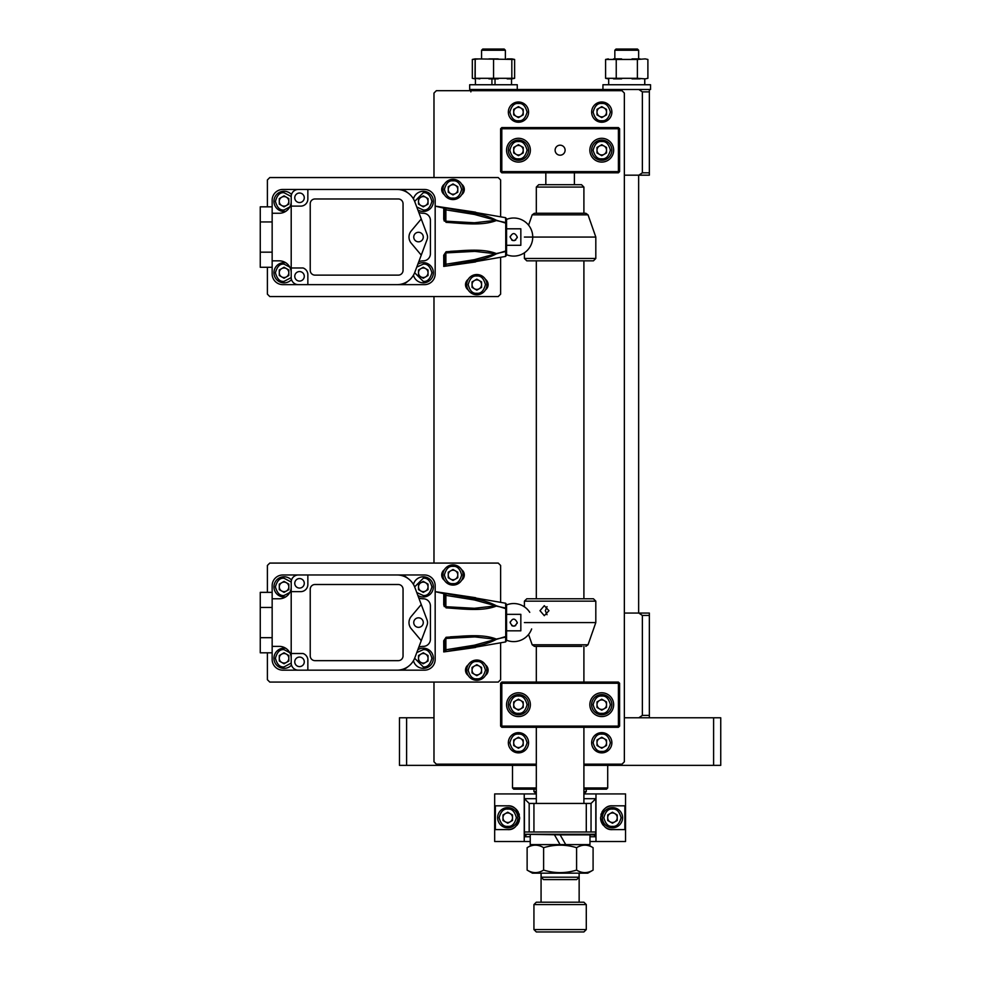 <?xml version="1.0" encoding="UTF-8"?>
<svg xmlns="http://www.w3.org/2000/svg" width="981" height="981" viewBox="0 0 981 981"><rect width="100%" height="100%" fill="white"/><g stroke="black" fill="none" stroke-linecap="round" stroke-linejoin="round"><path stroke-width="1.47" d="M482.762 49.05L481.573 50.239L482.762 49.05L504.185 49.05L505.374 50.239L481.573 50.239L481.573 58.885M518.459 160.308A10.117 10.117 0 0 1 508.354 150.191A10.117 10.117 0 0 1 518.459 140.075A10.117 10.117 0 0 1 528.575 150.191A10.117 10.117 0 0 1 518.459 160.308A10.117 10.117 0 0 0 528.575 150.191A10.117 10.117 0 0 0 518.459 140.075M518.459 154.949A4.758 4.758 0 0 1 516.08 146.071A4.758 4.758 0 0 1 523.216 150.191A4.758 4.758 0 0 1 518.459 154.949M513.701 147.444L513.701 152.938L518.459 155.685L523.216 152.938L523.216 147.444L518.459 144.698L513.701 147.444M285.802 596.84A10.117 10.117 0 0 1 273.944 586.883A10.117 10.117 0 0 1 291.504 580.041M284.049 591.641A4.758 4.758 0 0 1 281.67 582.763A4.758 4.758 0 0 1 288.819 586.883A4.758 4.758 0 0 1 284.049 591.641M279.291 584.136L279.291 589.63L284.049 592.377L288.819 589.63L288.819 584.136L284.049 581.39L279.291 584.136M476.815 680.287A10.117 10.117 0 0 1 466.698 670.17A10.117 10.117 0 0 1 476.815 660.054A10.117 10.117 0 0 1 486.932 670.17A10.117 10.117 0 0 1 476.815 680.287A10.117 10.117 0 0 0 486.932 670.17A10.117 10.117 0 0 0 476.815 660.054M476.815 674.928A4.758 4.758 0 0 1 474.436 666.05A4.758 4.758 0 0 1 481.573 670.17A4.758 4.758 0 0 1 476.815 674.928M472.057 667.423L472.057 672.917L476.815 675.664L481.573 672.917L481.573 667.423L476.815 664.677L472.057 667.423M602.947 84.746L602.947 89.504L602.947 84.746L650.538 84.746L650.538 89.504L649.348 89.504L649.348 175.182L624.357 175.182M612.463 829.619C606.503 830.061 602.542 826.1 600.568 817.725C602.53 809.35 606.491 805.389 612.463 805.818L624.86 805.818L624.86 829.619L612.463 829.619A11.895 11.895 0 0 1 605.081 827.044M603.34 825.352A11.895 11.895 0 0 1 600.568 817.725M595.982 793.923L625.547 793.923L625.547 841.514L595.982 841.514L595.982 793.923L583.903 793.923L586.282 791.544L586.282 789.165M494.669 841.514L494.669 793.923L524.234 793.923L524.234 841.514L494.669 841.514M518.348 812.305A11.895 11.895 0 0 0 507.753 805.818L495.356 805.818L495.356 829.619L507.753 829.619A11.895 11.895 0 0 0 515.123 827.057M516.864 825.377A11.895 11.895 0 0 0 519.292 820.631M519.562 819.209A11.895 11.895 0 0 0 519.648 817.774M519.317 814.917A11.895 11.895 0 0 0 518.9 813.568M507.753 829.619C513.688 830.073 517.649 826.125 519.648 817.774C517.71 809.374 513.75 805.389 507.753 805.818M595.982 841.514L589.973 841.514M530.243 841.514L524.234 841.514M536.313 791.544L533.934 791.544L536.313 793.923L524.234 793.923M600.912 814.868A11.895 11.895 0 0 1 601.328 813.531M601.893 812.268A11.895 11.895 0 0 1 612.463 805.818M530.243 836.756L524.406 836.756L524.406 834.255L595.81 834.255L595.81 836.756L589.973 836.756M589.973 834.856L589.973 844.616L565.743 844.616L560.114 834.856L524.406 834.255L524.406 831.998L595.81 831.998L595.81 798.681L583.903 798.681M560.114 834.856L595.209 834.856L595.81 831.998M476.815 294.766A10.117 10.117 0 0 1 466.698 284.649A10.117 10.117 0 0 1 476.815 274.533A10.117 10.117 0 0 1 486.932 284.649A10.117 10.117 0 0 1 476.815 294.766A10.117 10.117 0 0 0 486.932 284.649A10.117 10.117 0 0 0 476.815 274.533M476.815 289.407A4.758 4.758 0 0 1 474.436 280.529A4.758 4.758 0 0 1 481.573 284.649A4.758 4.758 0 0 1 476.815 289.407M472.057 281.903L472.057 287.396L476.815 290.143L481.573 287.396L481.573 281.903L476.815 279.156L472.057 281.903M267.396 267.286L267.396 294.165L269.775 296.544L498.238 296.544L500.617 294.165L500.617 257.341M500.617 216.764L500.617 179.94L498.238 177.561L269.775 177.561L267.396 179.94L267.396 206.832M444.393 194.741A6.548 6.548 0 0 1 444.393 184.17M461.646 184.183A6.548 6.548 0 0 1 461.646 194.729M468.195 289.935A6.548 6.548 0 0 1 468.195 279.364M485.448 279.377A6.548 6.548 0 0 1 485.448 289.922M479.856 58.885L472.327 59.449L472.327 78.308L475.025 78.872L475.147 58.885L514.62 59.449L514.62 78.308L493.553 78.308L493.553 59.449M475.025 58.885L472.327 59.449M511.959 58.885L514.62 59.449M511.959 78.872L514.571 78.321M472.376 78.321L475.025 78.872M591.04 831.998L591.04 803.439L529.176 803.439L524.406 798.681L536.313 798.681M529.176 831.998L529.176 803.439M586.282 831.998L586.282 803.439M533.934 831.998L533.934 803.439M624.357 613.064L649.348 613.064L649.348 615.443L642.371 615.443L642.371 715.394L649.348 715.394L649.348 615.443M638.815 613.064L642.371 615.443M649.348 717.773L649.348 715.394M642.371 715.394L638.815 717.773M453.014 585.093A10.117 10.117 0 0 1 442.909 574.976A10.117 10.117 0 0 1 453.014 564.872A10.117 10.117 0 0 1 463.13 574.976A10.117 10.117 0 0 1 453.014 585.093M453.014 579.746A4.758 4.758 0 0 1 450.635 570.856A4.758 4.758 0 0 1 457.784 574.976A4.758 4.758 0 0 1 453.014 579.746M448.256 572.23L448.256 577.735L453.014 580.482L457.784 577.735L457.784 572.23L453.014 569.483L448.256 572.23M524.406 622.579L595.81 622.579L588.036 644.787L532.18 644.787L534.424 646.381L581.941 646.381M539.991 610.685L544.308 605.682L548.955 610.685L544.308 615.676L539.991 610.685M547.018 614.707L545.326 610.685L547.018 606.65M593.431 598.778L526.797 598.778L524.406 601.157L595.81 601.157L593.431 598.778M530.243 834.856L530.243 844.616L560.114 844.616L554.473 834.856M612.463 827.829A10.117 10.117 0 0 1 602.346 817.725A10.117 10.117 0 0 1 612.463 807.608A10.117 10.117 0 0 1 622.579 817.725A10.117 10.117 0 0 1 612.463 827.829A10.117 10.117 0 0 0 622.579 817.725A10.117 10.117 0 0 0 612.463 807.608M612.463 822.483A4.758 4.758 0 0 1 610.084 813.592A4.758 4.758 0 0 1 617.221 817.725A4.758 4.758 0 0 1 612.463 822.483M607.705 814.978L607.705 820.472L612.463 823.218L617.221 820.472L617.221 814.978L612.463 812.219L607.705 814.978M601.758 752.868A10.117 10.117 0 0 1 591.641 742.752A10.117 10.117 0 0 1 601.758 732.648A10.117 10.117 0 0 1 611.874 742.752A10.117 10.117 0 0 1 601.758 752.868A10.117 10.117 0 0 0 611.874 742.752A10.117 10.117 0 0 0 601.758 732.648M601.758 747.522A4.758 4.758 0 0 1 599.379 738.632A4.758 4.758 0 0 1 606.516 742.752A4.758 4.758 0 0 1 601.758 747.522M597 740.005L597 745.511L601.758 748.258L606.516 745.511L606.516 740.005L601.758 737.258L597 740.005M518.459 752.868A10.117 10.117 0 0 1 508.354 742.752A10.117 10.117 0 0 1 518.459 732.648A10.117 10.117 0 0 1 528.575 742.752A10.117 10.117 0 0 1 518.459 752.868A10.117 10.117 0 0 0 528.575 742.752A10.117 10.117 0 0 0 518.459 732.648M518.459 747.522A4.758 4.758 0 0 1 516.08 738.632A4.758 4.758 0 0 1 523.216 742.752A4.758 4.758 0 0 1 518.459 747.522M513.701 740.005L513.701 745.511L518.459 748.258L523.216 745.511L523.216 740.005L518.459 737.258L513.701 740.005M638.815 175.182L642.371 172.803L642.371 91.883L638.815 89.504L493.48 89.504L517.269 89.504L517.269 84.746L469.678 84.746L469.678 89.504L481.401 89.504L479.623 90.693M445.877 606.92L444.687 604.725L444.687 594.4L445.877 595.369L474.424 599.967L495.932 605.866L474.424 608.294L445.877 606.92L444.687 604.431L444.687 594.4L443.719 593.223A1.189 1.189 0 0 1 444.687 594.4L445.877 595.369L446.085 593.542C462.603 597.11 482.456 598.3 496.3 605.755L506.564 608.882L506.564 604.934M444.687 649.949L444.687 650.759L445.877 649.778L446.085 651.605L443.719 651.924A1.189 1.189 0 0 0 444.687 650.759L445.877 649.778L444.687 650.759L444.687 640.421L444.687 650.403L443.78 651.507L443.719 640.765L444.687 640.728L445.877 638.239M294.766 583.315A4.758 4.758 0 0 0 299.524 588.073A4.758 4.758 0 0 0 304.282 583.315A4.758 4.758 0 0 0 299.524 578.557A4.758 4.758 0 0 0 294.766 583.315M407.691 666.884A11.895 11.895 0 0 1 399.475 670.17L307.85 670.17L307.85 660.654A7.137 7.137 0 0 0 303.092 653.518L291.198 653.518L291.198 591.641L300.713 591.641A7.137 7.137 0 0 0 307.85 584.504L307.85 574.976L399.475 574.976A11.895 11.895 0 0 1 407.691 578.275M304.282 661.844A4.758 4.758 0 0 1 299.524 666.602A4.758 4.758 0 0 1 294.766 661.844A4.758 4.758 0 0 1 299.524 657.086A4.758 4.758 0 0 1 304.282 661.844M510.132 622.579C512.511 617.969 514.89 617.969 517.269 622.579C514.89 627.19 512.511 627.19 510.132 622.579A3.568 3.568 0 0 1 510.206 621.88M506.564 630.82L520.837 630.82L520.837 614.339L506.564 614.339M446.11 638.214L474.424 636.853L495.932 639.293L474.424 645.191L445.877 649.778L461.499 647.362M423.277 622.579A4.758 4.758 0 0 1 418.507 627.337A4.758 4.758 0 0 1 413.749 622.579A4.758 4.758 0 0 1 418.507 617.822A4.758 4.758 0 0 1 423.277 622.579M513.713 626.148A3.568 3.568 0 0 0 514.412 626.074L515.687 625.547M511.714 625.547A3.568 3.568 0 0 0 513.002 626.074M517.208 623.278A3.568 3.568 0 0 0 517.269 622.579M505.656 605.326A19.044 19.044 0 0 1 529.752 612.34M531.641 628.944A19.044 19.044 0 0 1 506.564 640.225L506.564 604.443L505.583 603.217L475.626 598.018M444.687 604.725L443.719 604.394L443.78 593.652L435.172 591.641L435.172 659.465A10.705 10.705 0 0 1 424.466 670.17L399.475 670.17M506.564 636.277L496.3 639.404C482.211 646.957 462.713 647.987 446.085 651.605L446.367 651.556M427.091 625.081A7.137 7.137 0 0 0 427.091 620.066L421.254 604.504L411.223 616.46A9.516 9.516 0 0 0 411.223 628.698L421.254 640.654L427.091 625.081M418.777 647.264A11.895 11.895 0 0 1 423.277 646.381A7.137 7.137 0 0 0 430.414 639.232L430.414 605.915A7.137 7.137 0 0 0 423.277 598.778A11.895 11.895 0 0 1 418.777 597.895M443.719 640.765L446.085 637.294L446.012 638.435L475.626 636.865M446.085 637.294C462.603 636.24 482.456 633.554 496.3 639.072L505.742 637.074L505.742 608.085L496.3 606.086C482.211 611.654 462.713 608.87 446.085 607.864L446.012 606.724L474.424 608.294M446.085 607.864L443.719 604.394M475.626 600.188L473.467 599.796M446.085 651.605L475.626 647.448M465.754 648.085L470.304 647.215M506.564 640.716L505.583 641.942L506.564 640.716L505.583 641.942L505.742 637.074M475.626 647.141L505.583 641.942M505.742 608.085L505.583 603.217M443.719 593.223L446.085 593.542M310.229 655.897A4.758 4.758 0 0 0 314.987 660.654L398.286 660.654A4.758 4.758 0 0 0 403.044 655.897L403.044 589.262A4.758 4.758 0 0 0 398.286 584.504L314.987 584.504A4.758 4.758 0 0 0 310.229 589.262L310.229 655.897M421.254 640.654L414.816 657.822A19.044 19.044 0 0 1 396.986 670.17M396.986 574.976A19.044 19.044 0 0 1 414.816 587.337L421.254 604.504M272.154 652.806L260.259 652.806L260.259 592.352L272.154 592.352M291.198 658.276A11.895 11.895 0 0 0 279.291 646.381L272.154 646.381L272.154 585.694A10.705 10.705 0 0 1 282.859 574.976L307.85 574.976M291.198 591.641L291.198 582.125A7.137 7.137 0 0 1 298.334 574.976M291.198 653.518L291.198 663.033A7.137 7.137 0 0 0 298.334 670.17L282.859 670.17A10.705 10.705 0 0 1 272.154 659.465L272.154 646.381M272.154 598.778L279.291 598.778A11.895 11.895 0 0 0 291.198 586.883M307.85 670.17L298.334 670.17M443.731 604.725L444.27 606.601M467.152 609.226L470.917 609.275M475.626 635.896L472.033 635.872M466.895 635.946L450.389 636.853M260.259 607.46L272.154 607.46M260.259 637.687L272.154 637.687M399.475 574.976L424.466 574.976A10.705 10.705 0 0 1 435.172 585.694L435.172 591.641L475.626 597.711M565.743 844.616L560.114 844.616M532.438 844.616L527.128 847.682C532.622 844.322 538.115 844.322 543.621 847.682C554.645 844.322 565.632 844.322 576.595 847.682C582.076 844.322 587.57 844.322 593.088 847.682L587.778 844.616M532.438 873.164L587.778 873.164L593.088 870.098C587.607 873.458 582.101 873.458 576.595 870.098C565.632 873.458 554.645 873.458 543.621 870.098C538.14 873.458 532.646 873.458 527.128 870.098L532.438 873.164M580.678 845.818L579.097 846.407M593.088 870.098L593.088 847.682M527.128 847.682L527.128 870.098M543.621 847.682L543.621 870.098M576.595 847.682L576.595 870.098M285.802 211.32A10.117 10.117 0 0 1 273.944 201.35A10.117 10.117 0 0 1 291.504 194.52M284.049 206.12A4.758 4.758 0 0 1 281.67 197.23A4.758 4.758 0 0 1 288.819 201.35A4.758 4.758 0 0 1 284.049 206.12M279.291 198.603L279.291 204.109L284.049 206.856L288.819 204.109L288.819 198.603L284.049 195.857L279.291 198.603M647.889 78.308L645.228 78.872L647.889 78.308L647.889 59.449L645.228 58.885L637.392 59.449L637.392 78.308L616.24 78.308L616.24 59.449L637.392 59.449M645.228 58.885L647.889 59.449M645.228 78.872L637.392 78.308M616.24 78.308L605.596 78.308L605.596 59.449L616.24 59.449M605.596 78.308L608.294 78.872M608.294 58.885L605.596 59.449M632.022 78.872L640.053 78.872M613.542 78.872L621.611 78.872M632.022 58.885L640.053 58.885M613.542 58.885L621.611 58.885M616.031 49.05L637.454 49.05L638.643 50.239L614.842 50.239L616.031 49.05M579.097 877.21L576.718 879.589L543.499 879.589L541.12 877.21L579.097 877.21L579.097 873.164M540.102 187.077L536.313 187.077L536.313 213.257L535.43 213.257L585.792 213.257L583.903 213.257L583.903 187.077L540.102 187.077M583.903 187.077L581.525 184.698L538.692 184.698L536.313 187.077M507.753 827.829A10.117 10.117 0 0 1 497.637 817.725A10.117 10.117 0 0 1 507.753 807.608A10.117 10.117 0 0 1 517.87 817.725A10.117 10.117 0 0 1 507.753 827.829M507.753 822.483A4.758 4.758 0 0 1 505.374 813.592A4.758 4.758 0 0 1 512.511 817.725A4.758 4.758 0 0 1 507.753 822.483M502.995 814.978L502.995 820.472L507.753 823.218L512.511 820.472L512.511 814.978L507.753 812.219L502.995 814.978M524.406 258.469L526.797 260.848L593.431 260.848L595.81 258.469L524.406 258.469L524.406 252.791M524.406 237.059L595.81 237.059L595.81 258.469M493.48 89.504L481.401 89.504M413.455 198.935A10.117 10.117 0 0 1 433.381 201.35A10.117 10.117 0 0 1 417.845 209.897M423.277 206.12A4.758 4.758 0 0 1 420.886 197.23A4.758 4.758 0 0 1 428.035 201.35A4.758 4.758 0 0 1 423.277 206.12M418.507 198.603L418.507 204.109L423.277 206.856L428.035 204.109L428.035 198.603L423.277 195.857L418.507 198.603M565.105 150.191A5.003 5.003 0 0 0 560.114 145.188A5.003 5.003 0 0 0 555.111 150.191A5.003 5.003 0 0 0 560.114 155.194A5.003 5.003 0 0 0 565.105 150.191M613.652 150.191A11.895 11.895 0 0 0 601.758 138.296A11.895 11.895 0 0 0 589.851 150.191A11.895 11.895 0 0 0 601.758 162.086A11.895 11.895 0 0 0 613.652 150.191M530.365 150.191A11.895 11.895 0 0 0 518.459 138.296A11.895 11.895 0 0 0 506.564 150.191A11.895 11.895 0 0 0 518.459 162.086A11.895 11.895 0 0 0 530.365 150.191M618.41 127.579L618.41 128.769L619.6 128.769L618.41 127.579L501.806 127.579L500.617 128.769L501.806 128.769L501.806 127.579M618.41 172.803L618.41 171.614L619.6 171.614L618.41 172.803L501.806 172.803L501.806 128.769L618.41 128.769L618.41 171.614L500.617 171.614L500.617 128.769M619.6 171.614L619.6 128.769M501.806 172.803L500.617 171.614M518.459 714.793A10.117 10.117 0 0 1 508.354 704.677A10.117 10.117 0 0 1 518.459 694.573A10.117 10.117 0 0 1 528.575 704.677A10.117 10.117 0 0 1 518.459 714.793M518.459 709.435A4.758 4.758 0 0 1 516.08 700.557A4.758 4.758 0 0 1 523.216 704.677A4.758 4.758 0 0 1 518.459 709.435M513.701 701.93L513.701 707.424L518.459 710.17L523.216 707.424L523.216 701.93L518.459 699.183L513.701 701.93M601.758 160.308A10.117 10.117 0 0 1 591.641 150.191A10.117 10.117 0 0 1 601.758 140.075A10.117 10.117 0 0 1 611.874 150.191A10.117 10.117 0 0 1 601.758 160.308A10.117 10.117 0 0 0 611.874 150.191A10.117 10.117 0 0 0 601.758 140.075M601.758 154.949A4.758 4.758 0 0 1 599.379 146.071A4.758 4.758 0 0 1 606.516 150.191A4.758 4.758 0 0 1 601.758 154.949M597 147.444L597 152.938L601.758 155.685L606.516 152.938L606.516 147.444L601.758 144.698L597 147.444M511.824 78.308L511.824 59.449M493.553 78.308L475.209 78.308L475.209 59.449M475.209 78.308L479.856 78.872M511.812 78.872L507.189 78.872M488.906 78.872L498.189 78.872M488.906 58.885L498.189 58.885M507.189 58.885L511.812 58.885M644.725 84.746L644.725 78.872M642.371 172.803L649.348 172.803M642.371 91.883L649.348 91.883M638.815 89.504L649.348 89.504M470.868 91.883L470.868 89.504M511.53 84.746L511.53 78.872M495.025 84.746L495.025 78.872M475.417 84.746L475.417 78.872M491.922 84.746L491.922 78.872M583.903 764.174L621.979 764.174L624.357 761.796L624.357 93.072L621.979 90.693L436.361 90.693L433.982 93.072L433.982 177.561M433.982 296.544L433.982 563.082M433.982 682.077L433.982 761.796L436.361 764.174L536.313 764.174M533.934 929.571L536.313 931.95L583.903 931.95L586.282 929.571L586.282 904.58L533.934 904.58L533.934 929.571L586.282 929.571M533.934 904.58L536.313 902.201L583.903 902.201L586.282 904.58M583.903 791.544L586.282 791.544M536.313 789.165L513.701 789.165L512.511 787.976L536.313 787.976M583.903 789.165L606.516 789.165L607.705 787.976L607.705 765.364M583.903 787.976L607.705 787.976M291.504 279.585A10.117 10.117 0 0 1 273.944 272.755A10.117 10.117 0 0 1 285.802 262.785M284.049 277.513A4.758 4.758 0 0 1 281.67 268.622A4.758 4.758 0 0 1 288.819 272.755A4.758 4.758 0 0 1 284.049 277.513M279.291 269.996L279.291 275.502L284.049 278.248L288.819 275.502L288.819 269.996L284.049 267.249L279.291 269.996M453.014 199.572A10.117 10.117 0 0 1 442.909 189.456A10.117 10.117 0 0 1 453.014 179.339A10.117 10.117 0 0 1 463.13 189.456A10.117 10.117 0 0 1 453.014 199.572M453.014 194.213A4.758 4.758 0 0 1 450.635 185.335A4.758 4.758 0 0 1 457.784 189.456A4.758 4.758 0 0 1 453.014 194.213M448.256 186.709L448.256 192.202L453.014 194.949L457.784 192.202L457.784 186.709L453.014 183.962L448.256 186.709M267.396 652.806L267.396 679.698L269.775 682.077L498.238 682.077L500.617 679.698L500.617 642.874M500.617 602.285L500.617 565.461L498.238 563.082L269.775 563.082L267.396 565.461L267.396 592.352M444.393 580.274A6.548 6.548 0 0 1 444.393 569.691M461.646 569.703A6.548 6.548 0 0 1 461.646 580.262M468.195 675.455A6.548 6.548 0 0 1 468.195 664.885M485.448 664.897A6.548 6.548 0 0 1 485.448 675.443M613.652 704.677A11.895 11.895 0 0 0 601.758 692.782A11.895 11.895 0 0 0 589.851 704.677A11.895 11.895 0 0 0 601.758 716.584A11.895 11.895 0 0 0 613.652 704.677M530.365 704.677A11.895 11.895 0 0 0 518.459 692.782A11.895 11.895 0 0 0 506.564 704.677A11.895 11.895 0 0 0 518.459 716.584A11.895 11.895 0 0 0 530.365 704.677M618.41 682.077L618.41 683.267L619.6 683.267L618.41 682.077L501.806 682.077L500.617 683.267L501.806 683.267L501.806 682.077M618.41 727.289L618.41 726.099L619.6 726.099L618.41 727.289L501.806 727.289L501.806 683.267L618.41 683.267L618.41 726.099L500.617 726.099L500.617 683.267M619.6 726.099L619.6 683.267M501.806 727.289L500.617 726.099M518.459 122.233A10.117 10.117 0 0 1 508.354 112.116A10.117 10.117 0 0 1 518.459 101.999A10.117 10.117 0 0 1 528.575 112.116A10.117 10.117 0 0 1 518.459 122.233A10.117 10.117 0 0 0 528.575 112.116A10.117 10.117 0 0 0 518.459 101.999M518.459 116.874A4.758 4.758 0 0 1 516.08 107.996A4.758 4.758 0 0 1 523.216 112.116A4.758 4.758 0 0 1 518.459 116.874M513.701 109.369L513.701 114.863L518.459 117.61L523.216 114.863L523.216 109.369L518.459 106.622L513.701 109.369M608.686 84.746L608.686 78.872L608.686 84.746M644.799 84.746L644.799 78.872M524.406 831.998L524.406 798.681M591.04 803.439L595.81 798.681M593.897 834.856L595.81 836.756M526.319 834.856L524.406 836.756M413.455 584.455A10.117 10.117 0 0 1 433.381 586.883A10.117 10.117 0 0 1 417.845 595.418M423.277 591.641A4.758 4.758 0 0 1 420.886 582.763A4.758 4.758 0 0 1 428.035 586.883A4.758 4.758 0 0 1 423.277 591.641M418.507 584.136L418.507 589.63L423.277 592.377L428.035 589.63L428.035 584.136L423.277 581.39L418.507 584.136M291.504 665.118A10.117 10.117 0 0 1 273.944 658.276A10.117 10.117 0 0 1 285.802 648.318M284.049 663.033A4.758 4.758 0 0 1 281.67 654.155A4.758 4.758 0 0 1 288.819 658.276A4.758 4.758 0 0 1 284.049 663.033M279.291 655.529L279.291 661.022L284.049 663.769L288.819 661.022L288.819 655.529L284.049 652.782L279.291 655.529M601.758 714.793A10.117 10.117 0 0 1 591.641 704.677A10.117 10.117 0 0 1 601.758 694.573A10.117 10.117 0 0 1 611.874 704.677A10.117 10.117 0 0 1 601.758 714.793A10.117 10.117 0 0 0 611.874 704.677A10.117 10.117 0 0 0 601.758 694.573M601.758 709.435A4.758 4.758 0 0 1 599.379 700.557A4.758 4.758 0 0 1 606.516 704.677A4.758 4.758 0 0 1 601.758 709.435M597 701.93L597 707.424L601.758 710.17L606.516 707.424L606.516 701.93L601.758 699.183L597 701.93M504.185 49.05L505.374 50.239L505.374 58.885M417.845 264.22A10.117 10.117 0 0 1 433.381 272.755A10.117 10.117 0 0 1 413.455 275.171M423.277 277.513A4.758 4.758 0 0 1 420.886 268.622A4.758 4.758 0 0 1 428.035 272.755A4.758 4.758 0 0 1 423.277 277.513M418.507 269.996L418.507 275.502L423.277 278.248L428.035 275.502L428.035 269.996L423.277 267.249L418.507 269.996M445.877 221.387L444.687 219.204L444.687 208.867L445.877 209.848L474.424 214.447L495.932 220.333L474.424 222.773L445.877 221.387L444.687 218.91L444.687 208.867L443.719 207.702A1.189 1.189 0 0 1 444.687 208.867L445.877 209.848L446.085 208.021C462.603 211.589 482.456 212.779 496.3 220.222L506.564 223.361L506.564 219.401M446.11 252.693L474.424 251.332L495.932 253.772L474.424 259.658L445.877 264.257L446.085 266.084L443.719 266.403A1.189 1.189 0 0 0 444.687 265.238L445.877 264.257L444.687 265.238L444.687 254.901L444.687 264.87L443.78 265.986L443.719 255.232L444.687 255.195L445.877 252.718M294.766 197.782A4.758 4.758 0 0 0 299.524 202.552A4.758 4.758 0 0 0 304.282 197.782A4.758 4.758 0 0 0 299.524 193.024A4.758 4.758 0 0 0 294.766 197.782M407.691 281.363A11.895 11.895 0 0 1 399.475 284.649L307.85 284.649L307.85 275.134A7.137 7.137 0 0 0 303.092 267.985L291.198 267.985L291.198 206.12L300.713 206.12A7.137 7.137 0 0 0 307.85 198.971L307.85 189.456L399.475 189.456A11.895 11.895 0 0 1 407.691 192.754M304.282 276.323A4.758 4.758 0 0 1 299.524 281.081A4.758 4.758 0 0 1 294.766 276.323A4.758 4.758 0 0 1 299.524 271.565A4.758 4.758 0 0 1 304.282 276.323M510.132 237.059C512.511 232.448 514.89 232.448 517.269 237.059C514.89 241.657 512.511 241.657 510.132 237.059A3.568 3.568 0 0 1 510.206 236.347M506.564 245.299L520.837 245.299L520.837 228.806L506.564 228.806M443.719 255.232L446.085 251.761L446.012 252.902L475.626 251.332M423.277 237.059A4.758 4.758 0 0 1 418.507 241.816A4.758 4.758 0 0 1 413.749 237.059A4.758 4.758 0 0 1 418.507 232.289A4.758 4.758 0 0 1 423.277 237.059M513.713 240.627A3.568 3.568 0 0 0 514.412 240.553L515.687 240.014M511.714 240.014A3.568 3.568 0 0 0 513.002 240.553M517.208 237.758A3.568 3.568 0 0 0 517.269 237.059M505.656 219.793A19.044 19.044 0 0 1 532.744 237.059A19.044 19.044 0 0 1 506.564 254.704L506.564 218.922L505.583 217.684L475.626 212.497M444.687 219.204L443.719 218.873L443.78 208.119L435.172 206.12L435.172 273.944A10.705 10.705 0 0 1 424.466 284.649L399.475 284.649M444.687 265.238L444.687 264.416M506.564 250.744L496.3 253.883C482.211 261.424 462.713 262.467 446.085 266.084L446.367 266.035M427.091 239.56A7.137 7.137 0 0 0 427.091 234.545L421.254 218.971L411.223 230.94A9.516 9.516 0 0 0 411.223 243.178L421.254 255.134L427.091 239.56M418.777 261.731A11.895 11.895 0 0 1 423.277 260.848A7.137 7.137 0 0 0 430.414 253.711L430.414 220.394A7.137 7.137 0 0 0 423.277 213.257A11.895 11.895 0 0 1 418.777 212.374M446.085 251.761C462.603 250.719 482.456 248.034 496.3 253.552L505.742 251.541L505.742 222.564L496.3 220.553C482.211 226.133 462.713 223.349 446.085 222.344L446.012 221.203L474.424 222.773M446.085 222.344L443.719 218.873M475.626 214.667L473.467 214.275M445.877 252.926L445.877 264.257L461.499 261.829M446.085 266.084L475.626 261.927M465.754 262.565L470.304 261.682M506.564 255.183L505.583 256.421L506.564 255.183L505.583 256.421L505.742 251.541M475.626 261.608L505.583 256.421M505.742 222.564L505.583 217.684M443.719 207.702L446.085 208.021M310.229 270.376A4.758 4.758 0 0 0 314.987 275.134L398.286 275.134A4.758 4.758 0 0 0 403.044 270.376L403.044 203.741A4.758 4.758 0 0 0 398.286 198.971L314.987 198.971A4.758 4.758 0 0 0 310.229 203.741L310.229 270.376M421.254 255.134L414.816 272.301A19.044 19.044 0 0 1 396.986 284.649M396.986 189.456A19.044 19.044 0 0 1 414.816 201.816L421.254 218.971M272.154 267.286L260.259 267.286L260.259 206.832L272.154 206.832M291.198 272.755A11.895 11.895 0 0 0 279.291 260.848L272.154 260.848L272.154 200.161A10.705 10.705 0 0 1 282.859 189.456L307.85 189.456M291.198 206.12L291.198 196.592A7.137 7.137 0 0 1 298.334 189.456M291.198 267.985L291.198 277.513A7.137 7.137 0 0 0 298.334 284.649L282.859 284.649A10.705 10.705 0 0 1 272.154 273.944L272.154 260.848M272.154 213.257L279.291 213.257A11.895 11.895 0 0 0 291.198 201.35M307.85 284.649L298.334 284.649M443.731 219.204L444.27 221.081M467.152 223.693L470.917 223.754M475.626 250.363L472.033 250.351M466.895 250.413L450.389 251.332M260.259 221.939L272.154 221.939M260.259 252.166L272.154 252.166M399.475 189.456L424.466 189.456A10.705 10.705 0 0 1 435.172 200.161L435.172 206.12L475.626 212.19M406.612 765.364L406.612 717.773L399.475 717.773L399.475 765.364L536.313 765.364M583.903 765.364L713.604 765.364L713.604 717.773L624.357 717.773M406.612 717.773L433.982 717.773M713.604 717.773L720.741 717.773L720.741 765.364L713.604 765.364M417.845 649.741A10.117 10.117 0 0 1 433.381 658.276A10.117 10.117 0 0 1 413.455 660.703M423.277 663.033A4.758 4.758 0 0 1 420.886 654.155A4.758 4.758 0 0 1 428.035 658.276A4.758 4.758 0 0 1 423.277 663.033M418.507 655.529L418.507 661.022L423.277 663.769L428.035 661.022L428.035 655.529L423.277 652.782L418.507 655.529M601.758 122.233A10.117 10.117 0 0 1 591.641 112.116A10.117 10.117 0 0 1 601.758 101.999A10.117 10.117 0 0 1 611.874 112.116A10.117 10.117 0 0 1 601.758 122.233A10.117 10.117 0 0 0 611.874 112.116A10.117 10.117 0 0 0 601.758 101.999M601.758 116.874A4.758 4.758 0 0 1 599.379 107.996A4.758 4.758 0 0 1 606.516 112.116A4.758 4.758 0 0 1 601.758 116.874M597 109.369L597 114.863L601.758 117.61L606.516 114.863L606.516 109.369L601.758 106.622L597 109.369M518.459 158.812C514.387 159.302 511.506 156.433 509.838 150.191C511.506 143.949 514.387 141.068 518.459 141.558C522.542 141.068 525.411 143.949 527.091 150.191C525.411 156.433 522.542 159.302 518.459 158.812M291.198 591.727L284.049 595.504C279.977 595.994 277.096 593.125 275.428 586.883C277.096 580.642 279.977 577.76 284.049 578.25L291.198 582.04M476.815 678.803C472.744 679.293 469.862 676.412 468.195 670.17C469.862 663.929 472.744 661.059 476.815 661.55C480.898 661.059 483.768 663.929 485.448 670.17C483.768 676.412 480.898 679.293 476.815 678.803M476.815 293.27C472.744 293.76 469.862 290.891 468.195 284.649C469.862 278.408 472.744 275.526 476.815 276.017C480.898 275.526 483.768 278.408 485.448 284.649C483.768 290.891 480.898 293.76 476.815 293.27M453.014 583.609C448.942 584.1 446.061 581.218 444.393 574.976C446.061 568.735 448.942 565.865 453.014 566.356C457.097 565.865 459.966 568.735 461.646 574.976C459.966 581.218 457.097 584.1 453.014 583.609M612.463 826.345C608.379 826.836 605.51 823.966 603.842 817.725C605.51 811.483 608.379 808.602 612.463 809.092C616.546 808.602 619.416 811.483 621.096 817.725C619.416 823.966 616.546 826.836 612.463 826.345M601.758 751.385C597.674 751.875 594.805 748.993 593.125 742.752C594.805 736.51 597.674 733.641 601.758 734.131C605.829 733.641 608.711 736.51 610.378 742.752C608.711 748.993 605.829 751.875 601.758 751.385M518.459 751.385C514.387 751.875 511.506 748.993 509.838 742.752C511.506 736.51 514.387 733.641 518.459 734.131C522.542 733.641 525.411 736.51 527.091 742.752C525.411 748.993 522.542 751.875 518.459 751.385M445.877 606.699L445.877 595.369M445.877 649.778L445.877 638.459M291.198 206.194L284.049 209.983C279.977 210.474 277.096 207.592 275.428 201.35C277.096 195.109 279.977 192.239 284.049 192.73L291.198 196.519M507.753 826.345C503.67 826.836 500.8 823.966 499.133 817.725C500.8 811.483 503.67 808.602 507.753 809.092C511.837 808.602 514.706 811.483 516.386 817.725C514.706 823.966 511.837 826.836 507.753 826.345M534.424 213.257L532.18 214.851L588.036 214.851L595.81 237.059M414.644 201.375L423.277 192.73C427.348 192.239 430.23 195.109 431.898 201.35C430.23 207.592 427.348 210.474 423.277 209.983L416.766 207.028M518.459 713.31C514.387 713.8 511.506 710.918 509.838 704.677C511.506 698.435 514.387 695.566 518.459 696.056C522.542 695.566 525.411 698.435 527.091 704.677C525.411 710.918 522.542 713.8 518.459 713.31M601.758 158.812C597.674 159.302 594.805 156.433 593.125 150.191C594.805 143.949 597.674 141.068 601.758 141.558C605.829 141.068 608.711 143.949 610.378 150.191C608.711 156.433 605.829 159.302 601.758 158.812M291.198 277.586L284.049 281.375C279.977 281.866 277.096 278.996 275.428 272.755C277.096 266.513 279.977 263.631 284.049 264.122L291.198 267.911M453.014 198.088C448.942 198.579 446.061 195.697 444.393 189.456C446.061 183.214 448.942 180.345 453.014 180.835C457.097 180.345 459.966 183.214 461.646 189.456C459.966 195.697 457.097 198.579 453.014 198.088M518.459 120.737C514.387 121.227 511.506 118.358 509.838 112.116C511.506 105.874 514.387 102.993 518.459 103.483C522.542 102.993 525.411 105.874 527.091 112.116C525.411 118.358 522.542 121.227 518.459 120.737M414.644 586.896L423.277 578.25C427.348 577.76 430.23 580.642 431.898 586.883C430.23 593.125 427.348 595.994 423.277 595.504L416.766 592.549M291.198 663.119L284.049 666.896C279.977 667.387 277.096 664.517 275.428 658.276C277.096 652.034 279.977 649.152 284.049 649.643L291.198 653.432M601.758 713.31C597.674 713.8 594.805 710.918 593.125 704.677C594.805 698.435 597.674 695.566 601.758 696.056C605.829 695.566 608.711 698.435 610.378 704.677C608.711 710.918 605.829 713.8 601.758 713.31M416.766 267.077L423.277 264.122C427.348 263.631 430.23 266.513 431.898 272.755C430.23 278.996 427.348 281.866 423.277 281.375L414.644 272.73M423.277 262.638A10.117 10.117 0 0 1 433.381 272.755A10.117 10.117 0 0 1 423.277 282.859M445.877 221.179L445.877 209.848M416.766 652.598L423.277 649.643C427.348 649.152 430.23 652.034 431.898 658.276C430.23 664.517 427.348 667.387 423.277 666.896L414.644 658.263M423.277 648.159A10.117 10.117 0 0 1 433.381 658.276A10.117 10.117 0 0 1 423.277 668.392M601.758 120.737C597.674 121.227 594.805 118.358 593.125 112.116C594.805 105.874 597.674 102.993 601.758 103.483C605.829 102.993 608.711 105.874 610.378 112.116C608.711 118.358 605.829 121.227 601.758 120.737M481.573 286.17L481.573 283.129M595.81 622.579L595.81 601.157M524.406 606.834L524.406 601.157M532.18 644.787L528.575 634.462M588.036 644.787L585.792 646.381M614.842 58.885L614.842 50.239M638.643 613.064L638.643 175.182M638.643 58.885L638.643 50.239M541.12 873.164L541.12 877.21M536.313 260.848L536.313 598.778M536.313 646.381L536.313 682.077M536.313 727.289L536.313 803.439M583.903 260.848L583.903 598.778M583.903 646.381L583.903 682.077M583.903 727.289L583.903 803.439M532.18 214.851L528.575 225.164M588.036 214.851L585.792 213.257M469.678 84.746L469.678 89.504M545.828 172.803L545.828 184.698M574.388 172.803L574.388 184.698M541.071 902.201L541.071 873.164M533.934 791.544L533.934 789.165M579.146 902.201L579.146 873.164M512.511 787.976L512.511 765.364"/></g></svg>
